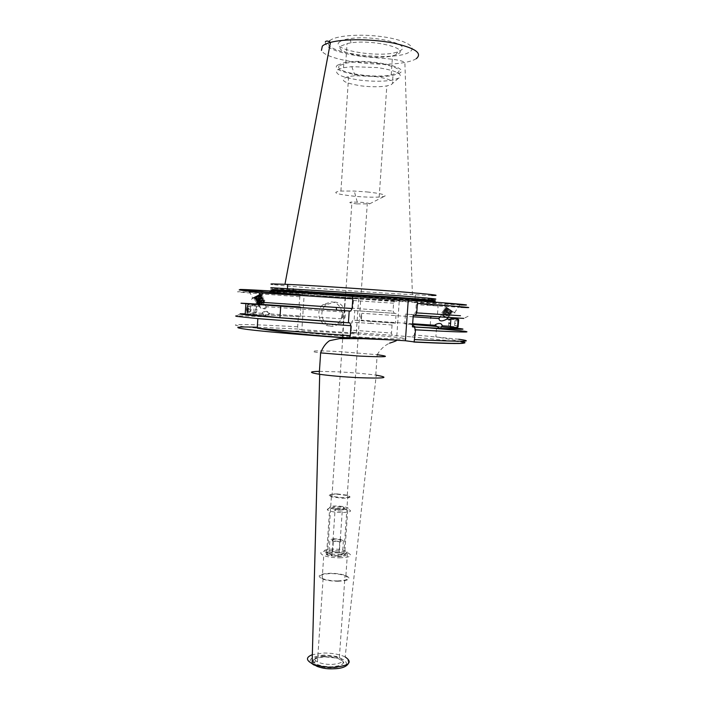 <?xml version="1.0" encoding="UTF-8"?>
<svg xmlns="http://www.w3.org/2000/svg" width="704" height="704" viewBox="0 0 704 704"><rect width="100%" height="100%" fill="white"/><g stroke="black" fill="none" stroke-linecap="round" stroke-linejoin="round"><path stroke-width="0.53" stroke-dasharray="3.52 2.64" d="M333.124 551.602L343.86 553.133C348.022 555.166 346.166 556.354 338.298 556.697L327.43 555.139C323.391 553.089 325.292 551.91 333.124 551.602M337.031 494.217L347.811 495.572C352.009 497.191 350.17 498.08 342.285 498.221L331.382 496.848L329.164 495.317C329.947 494.534 332.561 494.173 337.031 494.217M337.225 493.935L347.292 495.194C351.208 496.707 349.492 497.534 342.135 497.658L331.962 496.382L329.894 494.956C330.616 494.226 333.062 493.891 337.225 493.935M360.703 316.703L362.006 313.289L361.249 320.188L360.703 316.703M356.963 203.905L369.556 203.878C369.556 203.368 367.136 202.875 362.305 202.374L351.93 201.995C347.934 202.426 349.615 203.069 356.963 203.905M331.25 301.91C341.422 302.139 345.937 316.923 337.814 323.206L329.63 325.943C319.396 325.811 314.802 310.79 323.127 304.542L331.25 301.91M334.462 302.086C344.749 302.315 349.316 317.275 341.088 323.629L332.825 326.41C322.467 326.269 317.821 311.071 326.251 304.744L334.462 302.086M452.346 311.3L446.31 307.226L452.346 311.3M447.489 318.727L446.679 319.106C444.506 320.672 439.393 322.335 438.979 318.578L438.821 318.278M444.937 303.556L460.698 304.656L444.937 303.556M454.986 313.069L443.661 305.439L454.986 313.069M254.408 297.836L261.149 294.712L254.408 297.836M258.333 305.906L259.838 307.076C262.53 311.414 267.247 305.782 266.886 306.486L266.446 307.498C265.214 310.842 261.281 307.208 259.327 306.249L258.333 305.906M263.12 291.342L247.069 290.224L263.12 291.342M259.371 294.826L264.097 293.339L262.803 294.307C256.784 297.625 253 299.262 251.451 299.209L252.727 298.25L248.855 290.312M247.993 308.871L247.782 305.457C247.254 304.454 246.849 305.589 246.576 308.845L246.682 312.259C247.183 313.236 247.623 312.11 247.993 308.871M343.2 315.436L342.619 311.96L341.81 318.842C341.906 319.792 342.373 318.657 343.2 315.436M399.133 77.986L392.665 80.098C383.513 81.611 372.548 81.62 359.779 80.124C341.915 77.493 334.382 74.14 337.198 70.048L343.526 67.707L351.815 66.66L377.564 67.602C396.167 70.55 403.357 74.017 399.133 77.986M374.977 76.481C390.218 78.892 395.613 81.62 391.16 84.682L386.83 85.914C379.72 87.05 371.166 87.041 361.178 85.888C342.813 82.852 338.624 79.719 348.621 76.49L355.08 75.724L374.977 76.481M367.074 191.946C379.289 193.248 385.29 194.586 385.079 195.941C384.578 196.486 382.606 196.856 379.157 197.058C372.134 197.393 363.642 197.094 353.69 196.178C335.359 194.049 331.1 192.342 340.912 191.057L354.253 191.057L367.074 191.946M341.158 45.998L347.046 43.569L351.067 42.847C372.654 39.468 408.734 48.004 398.543 53.706L392.524 55.915C373.921 60.43 332.42 52.659 341.158 45.998M339.856 65.481L345.717 63.263C364.918 58.722 408.478 67.126 397.206 72.908L391.213 74.914C372.645 78.989 331.162 71.597 339.856 65.481M337.524 65.182L343.851 62.779C364.619 57.851 411.752 66.968 399.467 73.198L392.99 75.363C372.962 79.746 328.249 71.799 337.524 65.182M431.482 299.2L415.096 298.434C373.419 296.234 284.337 289.881 272.254 288.191M431.746 295.486L412.394 294.677C369.38 292.503 283.782 286.282 272.386 284.425M339.381 42.064C341.132 40.542 344.661 39.398 349.967 38.623C373.102 34.927 411.743 44.194 400.752 50.371L397.76 51.814C381.119 58.414 329.322 50.019 339.381 42.064M450.094 319.334L458.603 319.924L458.093 326.885M450.402 326.348L458.154 326.885L458.383 323.435M413.257 315.26L451.986 317.469L405.442 314.116L404.756 323.893L410.52 324.262L412.544 325.38M468.107 316.29L463.778 318.393L405.442 314.116M331.874 664.453C342.355 663.485 344.863 661.162 339.39 657.501L336.697 656.48L325.195 655.019C316.342 655.582 313.139 657.483 315.577 660.713L317.46 661.918C321.279 663.643 326.075 664.488 331.874 664.453M337.577 580.941C348.075 580.36 350.548 578.618 345.004 575.705C341.158 574.35 336.406 573.637 330.73 573.566C320.294 574.077 317.75 575.81 323.092 578.758C326.938 580.149 331.769 580.879 337.577 580.941M339.469 557.85C350.847 557.339 353.522 555.623 347.477 552.702C343.306 551.329 338.149 550.598 331.998 550.493C320.698 550.933 317.944 552.631 323.743 555.597C327.923 557.005 333.168 557.753 339.469 557.85M337.867 581.258C349.246 580.624 351.93 578.732 345.902 575.582C341.739 574.112 336.591 573.338 330.449 573.267C319.15 573.813 316.395 575.687 322.168 578.89C326.339 580.395 331.575 581.187 337.867 581.258M348.26 663.731C348.735 661.373 347.706 659.102 345.162 656.911L376.244 375.188L375.778 375.118C365.622 373.727 353.311 372.645 338.835 371.862L319.414 371.342M434.94 325.028L435.371 325.31L434.975 324.975C437.228 323.189 441.848 322.326 442.174 325.741L442.165 325.767M280.711 306.222L349.21 310.974M245.881 303.67L280.711 306.196M300.837 306.979L300.194 316.747L299.174 316.624L298.206 318.692L297.669 326.788L298.003 329.032L301.858 329.71L304.163 294.721L300.089 294.738L299.121 304.656L299.816 306.891L300.837 306.979L245.89 303.53M300.194 316.747C267.634 314.776 249.313 313.922 245.221 314.186M349.395 338.166L342.417 336.926L345.198 295.944L352.255 296.155M345.198 295.944L352.572 296.472M393.642 322.995L370.515 321.332L371.008 323.47L392.058 324.993L393.642 322.995L395.446 323.189L396.123 313.465L394.319 313.324L393.034 311.054L393.58 303.204L394.557 301.083L414.066 302.324L416.161 303.398L415.976 312.629L411.215 314.503M304.163 294.721L358.662 298.566L353.672 298.584L352.678 308.29L393.034 311.054M299.121 304.656L258.905 302.104M460.469 315.726L415.976 312.629M262.794 304.48L257.84 304.163M350.715 311.08L349.21 310.957M441.417 326.858L437.07 326.48M412.606 324.491L404.756 323.893M299.174 316.624L245.238 313.817M451.246 327.642L410.52 324.262M298.206 318.692C263.736 316.624 243.153 315.691 236.43 315.885L240.689 313.799M429.396 327.906L425.313 327.571M414.955 326.982L414.401 334.884L411.611 336.899L392.154 335.306L391.494 333.045L351.19 330.123L351.736 322.133L352.889 320.109L354.121 320.25L354.781 310.614L353.54 310.517L352.678 308.29M358.662 298.566L356.303 333.071L301.858 329.71M356.303 333.071L351.622 332.341L351.19 330.123M349.985 337.383L342.417 336.926M394.319 313.324L353.54 310.517M396.123 313.465L354.781 310.614M395.446 323.189L354.121 320.25M370.515 321.332L352.889 320.109M371.008 323.47L351.736 322.133M392.058 324.993L391.494 333.045M396.792 335.984L399.23 301.277M269.896 313.562L269.166 313.562C266.561 311.124 264.352 310.807 262.53 312.602L262.17 313.333C261.228 315.216 266.182 308.299 269.13 312.998L269.896 313.562L269.518 313.799C265.056 316.114 263.278 316.844 264.185 315.99L269.166 313.562M439.842 328.328L434.975 324.975M247.914 308.616C247.201 313.606 246.734 313.764 246.506 309.091C247.227 304.093 247.694 303.934 247.914 308.616M248.609 308.59C248.239 312.717 247.729 314.186 247.069 313.016L246.858 309.188C247.227 305.043 247.746 303.565 248.398 304.77L248.609 308.59M255.578 309.074L254.954 313.236L254.082 313.5L253.889 309.672C254.258 305.527 254.751 304.049 255.385 305.246L255.578 309.074M256.995 309.302L256.608 311.907C256.133 312.91 255.913 312.171 255.948 309.681C256.494 305.8 256.837 305.668 256.995 309.302M247.35 311.098L246.84 311.282L246.708 309.03L247.588 306.434L247.35 311.098L250.809 311.344L251.178 308.924L247.72 308.678M247.588 306.434L251.055 306.671L251.178 308.924M251.055 306.671L247.078 306.601M250.554 306.838L250.184 309.267L246.708 309.03M250.809 311.344L250.316 311.52L250.184 309.267M250.316 311.52L246.84 311.282M458.11 326.885L458.682 319.642M457.512 327.589L458.128 319.15M450.34 327.087L450.903 318.718M448.87 322.564L448.835 323.048C448.562 326.524 448.554 326.489 448.8 322.916L448.87 322.564M458.251 325.697L458.594 320.936L458.251 325.697L454.661 325.45L454.854 322.995L458.445 323.242M458.594 320.936L455.004 320.69L454.854 322.995M455.004 320.69L458.533 321.103M454.951 320.857L454.758 323.312L458.339 323.558M454.661 325.45L454.758 323.312M454.617 325.609L458.198 325.855M260.867 304.146C258.421 305.228 257.761 305.378 258.87 304.603L261.844 303.063C264.326 301.963 264.977 301.822 263.78 302.641L260.867 304.146M261.712 302.57L257.699 304.779L263.842 302.13L261.712 302.57M261.131 304.682C258.711 305.756 258.034 305.914 259.098 305.166L262.108 303.6C264.59 302.509 265.241 302.368 264.044 303.178L261.131 304.682M261.554 305.087L263.507 304.084L261.554 305.087M264.493 301.585L257.752 304.691L264.493 301.585M260.366 303.503L257.849 304.075L264.783 301.066L260.366 303.503M260.119 303.195C256.749 304.682 255.825 304.894 257.356 303.82L261.466 301.69C264.898 300.177 265.786 299.992 264.132 301.118L256.59 304.366L261.457 301.673L264.968 300.502L260.11 303.186M263.868 300.3L257.127 303.415L263.868 300.3M258.94 301.462L264.405 299.35L256.027 303.213L257.259 301.594L256.133 301.391L263.78 298.074L258.931 300.766L256.133 301.391M258.949 301.303L263.507 299.834L259.494 301.91L256.802 302.491M258.993 300.652L262.486 299.57L257.092 301.699M255.341 301.814L263.718 297.95L255.341 301.814M259.098 299.006L262.627 297.748L256.634 300.318L256.282 301.136M258.315 299.49L255.614 300.054L263.164 296.798L258.315 299.49M254.725 300.529L263.102 296.674L254.725 300.529M259.204 297.387L261.413 296.912L256.018 299.033L255.658 299.86M259.257 296.56L262.539 295.522L257.69 298.223L254.162 299.376L259.019 296.666M259.345 295.187C261.246 294.422 261.659 294.413 260.586 295.152L257.25 296.894C254.417 298.126 253.73 298.25 255.182 297.264L258.315 295.645M258.474 295.786L254.135 298.206L257.294 297.176L261.624 294.774L259.327 295.407M259.31 295.777L261.378 295.196L260.621 295.742L254.637 298.302L258.958 296.542M259.266 296.402L262.478 295.398L257.629 298.1L254.1 299.253L255.042 298.575M257.418 300.186L258.94 299.878L257.4 296.718L260.066 295.082L255.869 297.009L257.418 300.186L259.706 298.998L258.166 295.821M258.94 299.878L261.615 298.25L259.706 298.998M261.615 298.25L260.066 295.082M261.219 298.698L259.679 295.539M257.039 300.626L255.499 297.458L257.4 296.718M255.499 297.458L255.869 297.009M445.658 316.809L442.156 314.459L445.658 316.809M447.524 317.495L447.99 317.803M445.315 317.319L441.813 314.961L445.315 317.319M444.638 317.645L443.282 316.721L444.638 317.645M446.776 315.973L441.69 312.541L446.776 315.973M442.781 312.488L448.765 316.51L442.781 312.488M447.524 314.882L442.42 311.458L447.524 314.882M449.935 316.342L442.499 311.344L449.935 316.342M443.59 311.291L449.583 315.313L443.59 311.291M448.334 313.676L443.238 310.253L448.334 313.676M450.754 315.146L443.318 310.138L450.754 315.146M444.409 310.086L450.393 314.116L444.409 310.086M449.152 312.47L444.048 309.056L449.152 312.47M451.563 313.949L444.127 308.942L451.563 313.949M445.218 308.889L451.202 312.919L445.218 308.889M449.97 311.265L444.858 307.859L449.97 311.265M450.454 309.98L448.219 308.546L450.454 309.98M452.514 311.705L445.87 307.217L452.514 311.705M446.037 307.683L452.021 311.722L446.037 307.683M444.937 307.736L452.373 312.752L444.937 307.736M448.774 313.218L449.574 313.746L448.114 312.761L450.138 309.778L447.075 307.754L450.789 310.253L448.774 313.218L446.521 311.714L448.536 308.748M448.114 312.761L446.521 311.714M445.06 310.719L447.075 307.754M445.852 311.238L447.867 308.264M449.574 313.746L451.59 310.772L450.138 309.778M451.59 310.772L450.789 310.253M333.494 507.998C329.683 506.466 340.798 506.088 344.159 507.628L344.318 507.698C345.004 509.08 341.959 509.344 335.201 508.49L333.494 507.998M342.813 509.978L342.329 509.81C336.75 508.895 334.154 509.054 334.541 510.277L335.861 510.664C341.097 511.333 343.455 511.122 342.936 510.039L342.813 509.978M343.922 553.643L344.784 554.242C344.749 556.31 340.375 556.846 331.654 555.852L327.378 554.611C321.552 551.786 338.738 550.818 343.922 553.643M325.45 552.402L330.801 553.951C341.722 555.201 347.195 554.532 347.213 551.962L344.925 550.73C336.978 547.703 318.762 549.217 325.45 552.402M330.537 508.094C335.755 510.532 353.25 509.898 347.081 507.522L342.927 506.493C334.206 505.551 329.806 505.93 329.727 507.628L330.537 508.094M348.973 509.758C356.092 512.468 337.665 513.638 329.516 510.946L327.281 509.907C327.413 507.769 332.913 507.285 343.79 508.464L348.973 509.758M332.49 540.461C332.121 539.062 334.717 538.85 340.27 539.845L340.754 540.038C341.167 541.446 338.571 541.658 332.974 540.663L332.49 540.461M328.953 553.626L332.57 552.534L339.266 553.027L342.417 554.62L338.835 555.729L332.059 555.227L328.953 553.626L329.894 539.757L333.511 538.736L332.57 552.534M333.511 538.736L340.208 539.229L343.367 540.742L339.786 541.781L333.01 541.279L329.894 539.757M333.01 541.279L332.059 555.227M339.786 541.781L338.835 555.729M343.367 540.742L342.417 554.62M340.208 539.229L339.266 553.027M270.97 291.579L376.842 298.197C423.878 301.532 447.515 303.644 432.089 302.966L332.869 296.701C293.066 293.902 262.689 291.43 270.97 291.579M430.874 301.488L414.594 300.67C365.649 297.977 255.904 289.986 272.492 290.233M433.294 301.154L414.621 300.274C365.675 297.598 255.93 289.599 272.518 289.81M433.946 300.802L419.707 300.194C374.238 297.88 255.218 289.247 272.492 289.432M416.284 58.67C413.838 60.227 410.036 61.486 404.87 62.427C378.831 67.672 325.82 60.298 321.446 50.415M329.736 40.762C334.858 35.64 359.999 33.563 382.369 36.714C404.826 39.794 417.287 46.939 410.054 51.63C396.396 62.418 320.241 53.302 328.988 41.642M463.505 343.182C464.684 342.804 462.317 342.214 456.421 341.405L411.611 336.899M460.504 304.938L414.066 302.324M324.79 656.559C315.234 657.175 311.758 659.243 314.38 662.754C318.023 665.421 323.91 666.785 332.015 666.82C344.925 665.28 346.667 662.385 337.234 658.143L324.79 656.559M324.526 656.788C304.498 656.85 311.863 668.422 332.226 667.753C352.695 667.436 343.922 656.04 324.526 656.788M375.778 375.118L377.194 354.693L340.208 351.666C316.21 350.258 303.846 350.856 320.646 352.889M365.781 337.454C396.141 339.302 412.861 339.539 403.418 338.166C394.407 336.82 364.012 334.33 336.926 332.675C309.76 330.994 290.083 330.431 296.375 331.628C302.192 332.807 335.526 335.632 365.781 337.454M345.162 656.911C339.434 654.289 332.218 652.995 323.523 653.039L312.338 654.676M323.91 655.926C300.678 655.97 309.1 669.442 332.869 668.677C356.717 668.281 346.377 655.046 323.91 655.926M394.557 301.083L353.936 298.39M299.64 296.754C243.672 292.758 214.597 290.18 259.494 292.811M461.076 307.331L416.548 304.682M297.669 326.788C241.718 323.602 212.529 323.638 257.242 328.161M458.744 339.24L414.401 334.884M298.003 329.032L257.294 327.21M392.154 335.306L351.622 332.341M393.58 303.204L353.206 300.502M347.811 495.572L343.86 553.133M347.292 495.194L367.233 204.283M341.088 323.629L337.814 323.206M446.732 319.106L452.091 311.133M454.502 312.761L460.029 304.621M259.838 307.076L258.588 304.498M258.456 304.242L258.051 303.406M257.814 302.922L255.112 297.378M342.619 311.96L266.807 306.759M259.327 306.249L247.782 305.457M391.16 84.682L398.226 78.478M379.157 197.058L386.83 85.914M369.556 203.878L385.079 195.941M345.717 63.263L347.046 43.569M343.526 67.707L343.851 62.779M271.938 291.289C263.639 291.482 290.004 293.533 326.401 296.146L389.77 300.15L414.594 300.67L419.707 300.194L420.147 298.698M415.096 298.434L415.36 294.826M325.371 41.686C324.597 47.001 334.224 51.533 354.253 55.282C372.231 58.564 397.452 57.886 404.87 62.427L412.394 294.677M351.067 42.847L349.967 38.623M436.48 328.495L435.882 336.794L460.17 341.246M315.577 660.713L314.38 662.754C310.719 660.194 314.142 658.222 324.65 656.841L337.234 658.143L336.697 656.48M339.39 657.501L345.004 575.705M345.902 575.582L347.477 552.702M377.194 354.693C380.31 349.404 384.419 345.567 389.514 343.174M394.407 340.067L392.753 339.97M413.151 316.8L362.006 313.289M412.658 323.743L361.249 320.179M322.168 578.89L323.743 555.597M317.46 661.918L323.092 578.758M437.518 314.116L438.099 306.029L416.161 303.398M430.241 324.958L430.734 318.006M430.848 316.43L430.883 315.92M394.02 301.514L353.672 298.584M395.754 55.044L397.76 51.814M392.665 80.098L392.99 75.363M391.213 74.914L392.524 55.915M357.254 202.022L354.253 191.057M340.912 191.057L348.621 76.49M355.08 75.724L351.815 66.66M341.81 318.842L268.778 313.79M262.17 313.333L246.682 312.259M262.803 294.307L261.316 291.245M266.446 307.498L260.462 295.222M269.518 313.799L269.122 312.998M264.185 315.99L262.53 312.602M444.145 305.747L445.606 303.582M440.035 317.02L446.565 307.393M326.251 304.744L323.127 304.542M331.962 496.382L342.681 338.439M342.742 337.418L345.558 295.97M345.655 294.51L351.93 201.995M329.894 494.956L329.164 495.317M331.382 496.848L327.43 555.139M254.082 313.5L247.069 313.016M256.978 309.54L255.552 309.443M256.608 311.907L254.954 313.236M255.385 305.246L248.398 304.77M258.87 304.603L258.333 304.33M259.186 305.114L258.922 304.577M260.163 305.422L259.098 305.166M263.727 302.113L263.921 301.673M258.342 304.26L257.356 303.82M263.111 300.837L263.454 300.018M263.278 300.74L264.229 301.039M262.486 299.57L262.838 298.742M262.654 299.464L263.604 299.763M261.862 298.294L262.214 297.475M262.038 298.188L262.988 298.496M261.246 297.018L261.589 296.199M261.413 296.912L262.372 297.22M260.797 295.636L261.747 295.944M255.842 299.138L254.883 298.83M256.467 300.423L255.508 300.115M257.884 302.878L257.532 303.706M257.717 302.984L256.758 302.676M263.947 301.655L264.053 301.162M263.507 304.084L263.947 303.23M264.044 303.178L263.78 302.641M263.727 302.667L263.842 302.13M447.251 317.882L447.876 317.733M446.829 318.331L447.172 317.821M441.813 314.961L442.156 314.459M344.784 554.242L347.213 551.962M331.654 555.852L330.801 553.951M326.674 552.922L329.516 510.946M340.27 539.845L342.329 509.81M332.974 540.663L335.025 510.453M344.925 550.73L347.767 509.335M329.727 507.628L327.281 509.907M342.927 506.493L343.79 508.464M342.936 510.039L344.318 507.698M335.861 510.664L335.201 508.49"/><path stroke-width="1.06" d="M438.821 318.278L438.97 318.595C439.366 323.708 447.506 318.762 447.489 318.727M252.727 298.25L259.371 294.826M272.254 288.191C270.204 287.918 270.178 287.786 272.175 287.778L398.728 295.715C431.983 298.32 442.895 299.482 431.482 299.2M272.386 284.425C270.45 284.126 270.459 283.958 272.422 283.914L287.734 284.39C311.379 285.472 360.149 288.631 395.199 291.359C431.297 294.246 443.485 295.627 431.746 295.486M352.572 296.472L408.232 300.414L405.39 340.736L414.137 341.906L415.545 329.815C463.003 332.438 477.611 332.71 459.378 330.634L429.396 327.906M245.238 313.817L240.689 313.799C239.58 313.861 239.844 314.01 241.454 314.257C248.107 315.374 295.196 319.185 349.906 322.907L350.962 325.723L350.284 335.65L349.395 338.166C305.351 335.157 264.713 331.654 247.685 329.498C231.854 327.342 235.057 326.577 257.294 327.21M236.43 315.885C235.25 315.973 235.47 316.149 237.107 316.43L257.849 318.63L350.962 325.723M458.401 323.162L458.603 319.924M415.545 329.815L414.234 327.034L412.438 326.832C454.353 329.217 467.289 329.534 451.229 327.8L441.417 326.858M412.438 326.832L413.257 315.26L463.778 318.393M415.061 315.401L416.75 312.902L460.469 315.726M416.75 312.902L417.428 303.38L416.742 300.731C461.454 304.119 476.036 305.527 460.504 304.938M319.414 371.342C308.915 371.571 308.845 372.53 319.22 374.229L319.704 374.299C329.921 375.725 342.558 376.834 357.623 377.643C384.674 378.62 390.878 377.802 376.244 375.188M442.191 325.785L442.165 325.776C441.83 322.414 437.202 323.259 434.94 325.028L439.842 328.328M245.881 303.67L245.221 314.186L279.963 317.689L280.711 306.222M279.963 317.689L349.906 322.907M349.21 310.974L348.41 322.722M408.232 300.414L416.742 300.731M300.265 294.606C260.603 291.711 233.473 289.414 241.226 289.476C248.582 289.511 296.287 292.345 352.255 296.155L352.792 298.83L352.132 308.519L350.715 311.08L336.67 310.121L336.195 307.428L352.132 308.519M300.089 294.738L239.184 289.916L259.494 292.811L258.905 302.104L336.195 307.428M299.816 306.891L262.794 304.48M257.84 304.163L256.907 304.11M256.74 304.102C238.524 302.958 236.139 302.914 249.594 303.952L336.67 310.121M437.07 326.48L412.606 324.491M414.234 327.034C462.669 329.78 475.006 329.974 451.246 327.642M425.313 327.571L414.955 326.982M412.544 325.38L414.973 326.744M405.39 340.736L349.985 337.383M458.682 319.642L458.11 326.885M450.947 318.657L458.128 319.15L457.512 327.589M450.903 318.718L450.34 327.087L457.582 327.589M256.863 302.614L258.94 301.462M256.907 302.421L258.949 301.303M255.394 297.757L259.31 295.777M259.327 295.407L258.474 295.786M258.315 295.645L259.345 295.187M256.018 299.033L259.204 297.387M256.634 300.318L259.098 299.006M257.259 301.594L258.993 300.652M447.99 317.803L447.524 317.495M272.492 290.233L394.478 297.95C430.373 300.678 442.499 301.849 430.874 301.488M272.518 289.81L390.465 297.211C426.395 299.913 440.669 301.224 433.294 301.154M272.492 289.432L393.202 297.018C426.378 299.526 439.965 300.793 433.946 300.802M321.446 50.415L322.353 46.103C323.875 44.678 326.577 43.446 330.449 42.407C344.142 38.694 372.31 38.914 393.202 43.032C415.07 47.969 422.761 53.178 416.284 58.67M328.988 41.642L329.736 40.762M413.864 342.047C444.004 343.526 460.548 343.895 463.505 343.182M414.85 339.583C462.308 341.88 476.942 341.766 458.744 339.24M417.428 303.38C464.878 306.891 479.424 308.202 461.076 307.331M319.22 374.229L320.646 352.889L359.11 356.066C386.452 357.315 392.48 356.858 377.194 354.693M312.338 654.676C305.932 657.202 305.853 660.176 312.11 663.59C317.865 666.116 325.028 667.348 333.599 667.286C349.237 665.834 353.091 662.376 345.162 656.911M259.494 292.811L352.792 298.83M349.747 337.929C310.913 335.438 280.078 332.182 257.242 328.161C280.078 330.449 311.089 332.948 350.284 335.65M258.051 303.406L257.814 302.922M271.938 291.289L293.392 290.391L293.172 288.684M460.17 341.246C473.792 343.869 458.454 344.089 414.137 341.906M389.514 343.174C397.021 340.842 398.649 339.803 394.407 340.067M392.753 339.97L363.537 338.712L339.636 338.589L329.525 340.683C325.741 343.262 322.784 347.327 320.646 352.889M348.26 663.731C346.174 666.978 341.141 668.668 333.15 668.791C324.958 669.187 317.944 667.454 312.11 663.59L319.704 374.299M450.094 319.334L446.732 319.106M438.962 318.569L413.151 316.8M450.402 326.348L442.165 325.776L440.405 328.354M435.345 325.31L412.658 323.743M430.17 325.899L430.241 324.958M430.734 318.006L430.848 316.43M257.242 328.161L257.849 318.63M325.371 41.686C326.471 40.647 328.17 40.894 330.449 42.407L284.962 284.266M287.47 288.385L287.734 284.39M438.97 318.595L440.035 317.02M342.681 338.439L342.742 337.418M345.558 295.97L345.655 294.51M448.835 323.048L450.63 323.347M449.029 320.135L450.947 318.692"/></g></svg>
